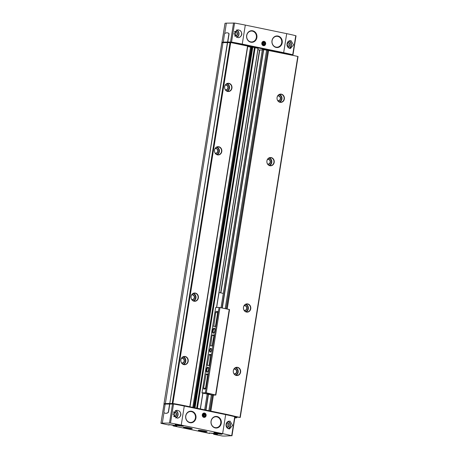<?xml version="1.0" encoding="UTF-8"?>
<svg xmlns="http://www.w3.org/2000/svg" width="459" height="459" viewBox="0 0 459 459"><rect width="100%" height="100%" fill="white"/><g stroke="black" fill="none" stroke-linecap="round" stroke-linejoin="round"><path stroke-width="0.69" d="M213.647 433.657L213.722 434.306L222.231 435.987A14.883 1.377 -170.9 0 0 224.68 436.05L231.692 435.717A34.729 3.207 -170.9 0 0 222.632 433.646L181.23 425.08A34.729 3.207 -170.9 0 0 170.501 423.055L162.308 423.146A14.883 1.377 -170.9 0 0 160.954 423.313L168.901 425.011M173.118 425.269L173.192 425.918L209.43 433.399M222.604 42.544L221.978 42.337A14.883 1.377 -170.9 0 1 223.332 42.171L224.394 34.414A0.993 0.436 101.7 0 1 224.864 33.467A14.883 6.518 101.7 0 1 227.538 32.864A14.883 6.518 101.7 0 1 228.668 33.364A0.993 0.436 101.7 0 1 228.834 34.293L227.601 42.016L223.16 42.136M295.929 35.854L295.757 35.722A34.729 3.207 -170.9 0 0 286.703 33.65L245.301 25.084A34.729 3.207 -170.9 0 0 234.572 23.059L226.379 23.145A14.883 1.377 -170.9 0 0 225.025 23.311L225.019 23.346M173.433 425.315L173.473 425.912A4.165 0.384 -170.9 0 0 176.755 425.946A4.165 0.384 -170.9 0 0 171.322 424.822A4.165 0.384 -170.9 0 0 169.101 425.005L168.826 425.011M169.382 424.661L169.354 424.845A3.97 0.367 -170.9 0 1 168.958 424.673M213.963 433.703L214.003 434.294A4.165 0.384 -170.9 0 0 217.285 434.329A4.165 0.384 -170.9 0 0 211.851 433.204A4.165 0.384 -170.9 0 0 209.631 433.394L209.356 433.399M209.912 433.044L209.883 433.233A3.97 0.367 -170.9 0 1 209.488 433.061M191.776 428.826A4.464 0.413 -170.9 0 0 192.258 428.717A4.464 0.413 -170.9 0 0 187.909 427.604A4.464 0.413 -170.9 0 0 183.439 427.306A4.464 0.413 -170.9 0 0 186.79 428.247A4.464 0.413 -170.9 0 0 191.776 428.826M206.625 431.896A4.464 0.413 -170.9 0 0 207.107 431.793A4.464 0.413 -170.9 0 0 202.763 430.68A4.464 0.413 -170.9 0 0 198.288 430.376A4.464 0.413 -170.9 0 0 201.639 431.322A4.464 0.413 -170.9 0 0 206.625 431.896M234.905 416.829L234.738 416.692A34.729 3.207 -170.9 0 0 225.679 414.626L184.277 406.054A34.729 3.207 -170.9 0 0 173.548 404.035L165.183 404.086L163.949 411.809A0.993 0.436 101.7 0 0 164.115 412.733A14.883 6.518 101.7 0 0 165.246 413.232A14.883 6.518 101.7 0 0 167.919 412.63A0.993 0.436 101.7 0 0 168.384 411.683L169.623 403.96M178.103 418.023C181.38 416.244 181.753 413.898 179.228 410.983L176.853 410.226L173.066 414.311L177.208 418.16L178.103 418.023A3.97 3.552 -91.6 0 0 180.651 414.913A3.97 3.552 -91.6 0 0 179.228 410.983M245.301 25.084L242.254 44.11A34.729 3.207 -170.9 0 0 231.525 42.085L227.601 42.016M239.047 37.535L238.152 37.672L234.01 33.834L237.796 29.743L240.172 30.501C242.696 33.409 242.323 35.756 239.047 37.535A3.97 3.552 -91.6 0 0 241.595 34.431A3.97 3.552 -91.6 0 0 240.172 30.501M292.308 54.896L292.71 54.747A34.729 3.207 -170.9 0 0 283.656 52.676L242.254 44.11M289.566 40.719L291.017 40.65L293.502 44.867L290.427 48.522L288.436 47.759C286.198 44.839 286.577 42.492 289.566 40.719A3.97 3.552 -91.6 0 0 287.018 43.829A3.97 3.552 -91.6 0 0 288.436 47.759M228.622 421.201C225.633 422.974 225.254 425.321 227.492 428.241L229.483 429.004L232.552 425.361L230.074 421.138L228.622 421.201A3.97 3.552 -91.6 0 0 226.075 424.311A3.97 3.552 -91.6 0 0 227.492 428.241M298.011 56.514L291.976 55.149A34.729 3.207 -170.9 0 0 282.922 53.078L242.386 44.695A34.729 3.207 -170.9 0 0 231.663 42.67L222.994 42.607L165.349 403.616A14.883 1.377 -170.9 0 0 163.989 403.782L164.706 404M189.969 406.783L247.78 46.095L230.843 42.567M192.797 407.368L250.505 47.099L247.711 46.525M250.505 47.099L251.928 47.185M196.854 408.206L254.619 47.587L251.968 47.065M254.619 47.587L258.142 48.379L216.631 307.484M220.618 292.848L259.519 50.008L257.935 49.681M259.519 50.008L262.307 49.974M225.197 308.637L266.604 50.123L262.422 49.509M266.604 50.123L292.245 55.269M231.967 435.826L235.014 416.806L240.241 417.478L234.153 416.124A34.729 3.207 -170.9 0 0 225.099 414.052L184.57 405.664A34.729 3.207 -170.9 0 0 173.841 403.645L169.79 403.49L227.607 42.521M169.79 403.49L227.434 42.48M222.988 42.647A14.883 1.377 -170.9 0 0 221.812 42.807L221.806 42.836M169.612 403.455L165.177 403.576M234.836 417.919L236.328 417.897L235.266 417.621M234.933 417.306L236.901 417.575L235.26 417.661M173.026 403.536L166.095 403.719A14.883 1.377 -170.9 0 0 164.741 403.88L164.735 403.914M247.774 303.927A4.142 3.701 -91.6 0 1 249.948 310.686A4.142 3.701 -91.6 0 1 243.637 309.377A4.142 3.701 -91.6 0 1 247.774 303.927M271.212 157.586A4.142 3.701 -91.6 0 1 273.392 164.345A4.142 3.701 -91.6 0 1 267.075 163.037A4.142 3.701 -91.6 0 1 271.212 157.586M281.367 94.17A4.142 3.701 -91.6 0 1 283.547 100.928A4.142 3.701 -91.6 0 1 277.236 99.626A4.142 3.701 -91.6 0 1 281.367 94.17M237.613 367.338A4.142 3.701 -91.6 0 1 239.793 374.096A4.142 3.701 -91.6 0 1 233.482 372.794A4.142 3.701 -91.6 0 1 237.613 367.338M185.207 356.494A4.142 3.701 -91.6 0 1 187.381 363.253A4.142 3.701 -91.6 0 1 181.07 361.95A4.142 3.701 -91.6 0 1 185.207 356.494M228.961 83.326A4.142 3.701 -91.6 0 1 231.135 90.084A4.142 3.701 -91.6 0 1 224.824 88.776A4.142 3.701 -91.6 0 1 228.961 83.326M195.362 293.077A4.142 3.701 -91.6 0 1 197.542 299.842A4.142 3.701 -91.6 0 1 191.225 298.534A4.142 3.701 -91.6 0 1 195.362 293.077M218.8 146.737A4.142 3.701 -91.6 0 1 220.98 153.501A4.142 3.701 -91.6 0 1 214.669 152.193A4.142 3.701 -91.6 0 1 218.8 146.737M165.177 404.127A14.883 1.377 -170.9 0 0 164.001 404.287L163.995 404.316M169.801 404L168.562 411.723A0.993 0.436 101.7 0 1 168.097 412.664A14.883 6.518 101.7 0 1 165.424 413.266A14.883 6.518 101.7 0 1 165.338 413.249M204.542 413.071A2.18 1.951 -91.6 0 1 205.689 416.634A2.18 1.951 -91.6 0 1 202.362 415.946A2.18 1.951 -91.6 0 1 204.542 413.071M191.742 411.275A5.806 5.192 -91.6 0 1 194.8 420.76A5.806 5.192 -91.6 0 1 185.941 418.929A5.806 5.192 -91.6 0 1 191.742 411.275M217.073 416.52A5.806 5.192 -91.6 0 1 220.131 426.004A5.806 5.192 -91.6 0 1 211.278 424.168A5.806 5.192 -91.6 0 1 217.073 416.52M292.222 54.793L292.05 54.661A34.729 3.207 -170.9 0 0 282.996 52.59L242.467 44.207A34.729 3.207 -170.9 0 0 231.738 42.182L223.992 42.257A14.883 1.377 -170.9 0 0 222.632 42.423L222.632 42.452M227.773 42.05L229.012 34.327A0.993 0.436 -78.3 0 0 228.846 33.398A14.883 6.518 -78.3 0 0 227.71 32.899A14.883 6.518 -78.3 0 0 227.624 32.887M264.08 41.367A2.18 1.951 -91.6 0 1 265.227 44.93A2.18 1.951 -91.6 0 1 261.9 44.242A2.18 1.951 -91.6 0 1 264.08 41.367M278.016 36.037A5.806 5.192 -91.6 0 1 281.074 45.516A5.806 5.192 -91.6 0 1 272.221 43.685A5.806 5.192 -91.6 0 1 278.016 36.037M252.685 30.793A5.806 5.192 -91.6 0 1 255.743 40.277A5.806 5.192 -91.6 0 1 246.885 38.441A5.806 5.192 -91.6 0 1 252.685 30.793M237.452 367.51A3.97 3.552 -91.6 0 1 240.367 371.727A3.97 3.552 -91.6 0 1 236.936 375.382A3.97 3.552 -91.6 0 1 233.281 371.509A3.97 3.552 -91.6 0 1 236.718 367.447A3.97 3.552 -91.6 0 1 237.452 367.51M233.981 369.03A2.53 2.261 -91.6 0 1 236.787 371.968A2.53 2.261 -91.6 0 1 234.113 373.953M233.838 369.254A2.329 2.083 -91.6 0 1 236.557 371.664A2.329 2.083 -91.6 0 1 233.964 373.735M218.639 146.914A3.97 3.552 -91.6 0 1 221.554 151.126A3.97 3.552 -91.6 0 1 218.128 154.781A3.97 3.552 -91.6 0 1 214.468 150.913A3.97 3.552 -91.6 0 1 217.905 146.846A3.97 3.552 -91.6 0 1 218.639 146.914M215.168 148.429A2.53 2.261 -91.6 0 1 217.973 151.367A2.53 2.261 -91.6 0 1 215.3 153.352M215.024 148.653A2.329 2.083 -91.6 0 1 217.744 151.063A2.329 2.083 -91.6 0 1 215.151 153.134M195.201 293.249A3.97 3.552 -91.6 0 1 198.116 297.466A3.97 3.552 -91.6 0 1 194.685 301.121A3.97 3.552 -91.6 0 1 191.03 297.254A3.97 3.552 -91.6 0 1 194.467 293.186A3.97 3.552 -91.6 0 1 195.201 293.249M191.724 294.77A2.53 2.261 -91.6 0 1 194.536 297.707A2.53 2.261 -91.6 0 1 191.862 299.693M191.587 294.994A2.329 2.083 -91.6 0 1 194.3 297.403A2.329 2.083 -91.6 0 1 191.713 299.475M228.8 83.498A3.97 3.552 -91.6 0 1 231.715 87.715A3.97 3.552 -91.6 0 1 228.284 91.37A3.97 3.552 -91.6 0 1 224.623 87.497A3.97 3.552 -91.6 0 1 228.066 83.435A3.97 3.552 -91.6 0 1 228.8 83.498M225.323 85.013A2.53 2.261 -91.6 0 1 228.129 87.95A2.53 2.261 -91.6 0 1 225.461 89.941M225.185 85.242A2.329 2.083 -91.6 0 1 227.899 87.652A2.329 2.083 -91.6 0 1 225.306 89.723M185.046 356.666A3.97 3.552 -91.6 0 1 187.96 360.883A3.97 3.552 -91.6 0 1 184.529 364.538A3.97 3.552 -91.6 0 1 180.869 360.665A3.97 3.552 -91.6 0 1 184.311 356.603A3.97 3.552 -91.6 0 1 185.046 356.666M181.569 358.181A2.53 2.261 -91.6 0 1 184.375 361.118A2.53 2.261 -91.6 0 1 181.707 363.109M181.431 358.41A2.329 2.083 -91.6 0 1 184.145 360.82A2.329 2.083 -91.6 0 1 181.552 362.891M281.206 94.342A3.97 3.552 -91.6 0 1 284.121 98.559A3.97 3.552 -91.6 0 1 280.69 102.214A3.97 3.552 -91.6 0 1 277.035 98.341A3.97 3.552 -91.6 0 1 280.472 94.279A3.97 3.552 -91.6 0 1 281.206 94.342M277.735 95.862A2.53 2.261 -91.6 0 1 280.541 98.794A2.53 2.261 -91.6 0 1 277.867 100.785M277.592 96.086A2.329 2.083 -91.6 0 1 280.311 98.496A2.329 2.083 -91.6 0 1 277.718 100.567M271.051 157.758A3.97 3.552 -91.6 0 1 273.966 161.975A3.97 3.552 -91.6 0 1 270.535 165.624A3.97 3.552 -91.6 0 1 266.88 161.757A3.97 3.552 -91.6 0 1 270.317 157.689A3.97 3.552 -91.6 0 1 271.051 157.758M267.574 159.273A2.53 2.261 -91.6 0 1 270.385 162.211A2.53 2.261 -91.6 0 1 267.712 164.196M267.436 159.497A2.329 2.083 -91.6 0 1 270.15 161.907A2.329 2.083 -91.6 0 1 267.563 163.983M247.613 304.099A3.97 3.552 -91.6 0 1 250.528 308.316A3.97 3.552 -91.6 0 1 247.097 311.965A3.97 3.552 -91.6 0 1 243.436 308.098A3.97 3.552 -91.6 0 1 246.879 304.03A3.97 3.552 -91.6 0 1 247.613 304.099M244.136 305.614A2.53 2.261 -91.6 0 1 246.942 308.551A2.53 2.261 -91.6 0 1 244.274 310.536M243.999 305.837A2.329 2.083 -91.6 0 1 246.713 308.247A2.329 2.083 -91.6 0 1 244.119 310.318M226.362 423.301A2.232 1.997 -91.6 0 1 226.465 426.945M287.305 42.819A2.232 1.997 -91.6 0 1 287.409 46.457M234.492 31.74L235.243 31.551A2.232 1.997 -91.6 0 0 234.492 31.734A2.232 1.997 -91.6 0 1 234.687 35.825M173.542 412.228L174.3 412.033A2.232 1.997 -91.6 0 0 173.548 412.222A2.232 1.997 -91.6 0 1 173.743 416.313M204.634 431.426L200.749 430.8L204.634 431.426L205.139 431.127M200.359 430.358L200.749 430.8M185.511 427.289L190.29 428.052M214.152 433.554L212.592 433.307M173.622 425.166L172.056 424.919M180.048 425.195L178.482 424.948M218.828 433.221L217.268 432.969M216.091 427.69L216.046 427.69A5.456 4.883 -91.6 0 1 211.014 422.372A5.456 4.883 -91.6 0 1 215.741 416.783L215.787 416.778A5.456 4.883 -91.6 0 1 216.797 416.87A5.456 4.883 -91.6 0 1 220.808 422.67A5.456 4.883 -91.6 0 1 216.091 427.69A5.456 4.883 -91.6 0 1 211.06 422.372A5.456 4.883 -91.6 0 1 215.787 416.778M251.698 41.964L251.658 41.964A5.456 4.883 -91.6 0 1 246.626 36.645A5.456 4.883 -91.6 0 1 251.354 31.057L251.4 31.051A5.456 4.883 -91.6 0 1 252.41 31.143A5.456 4.883 -91.6 0 1 256.42 36.944A5.456 4.883 -91.6 0 1 251.698 41.964A5.456 4.883 -91.6 0 1 246.672 36.645A5.456 4.883 -91.6 0 1 251.4 31.051M277.035 47.208L276.989 47.208A5.456 4.883 -91.6 0 1 271.957 41.889A5.456 4.883 -91.6 0 1 276.685 36.295L276.731 36.295A5.456 4.883 -91.6 0 1 277.741 36.387A5.456 4.883 -91.6 0 1 281.751 42.182A5.456 4.883 -91.6 0 1 277.035 47.208A5.456 4.883 -91.6 0 1 272.003 41.884A5.456 4.883 -91.6 0 1 276.731 36.295M190.755 422.452L190.714 422.452A5.456 4.883 -91.6 0 1 185.683 417.128A5.456 4.883 -91.6 0 1 190.41 411.539L190.456 411.539A5.456 4.883 -91.6 0 1 191.466 411.625A5.456 4.883 -91.6 0 1 195.477 417.426A5.456 4.883 -91.6 0 1 190.755 422.452A5.456 4.883 -91.6 0 1 185.729 417.128A5.456 4.883 -91.6 0 1 190.456 411.539M204.295 413.484A1.773 1.584 -91.6 0 1 205.225 416.376A1.773 1.584 -91.6 0 1 202.522 415.814A1.773 1.584 -91.6 0 1 204.295 413.484M204.353 413.691A1.561 1.394 -91.6 0 1 205.173 416.233A1.561 1.394 -91.6 0 1 202.798 415.739A1.561 1.394 -91.6 0 1 204.353 413.691M204.289 414.093L203.326 414.477L203.148 415.602L203.928 416.347L204.892 415.963L205.075 414.838L204.289 414.093M203.624 416.061L204.892 415.963M203.785 415.997L203.962 414.867L205.075 414.838M203.962 414.867L203.486 414.414M263.827 41.78A1.773 1.584 -91.6 0 1 264.763 44.672A1.773 1.584 -91.6 0 1 262.06 44.11A1.773 1.584 -91.6 0 1 263.827 41.78M263.891 41.987A1.561 1.394 -91.6 0 1 264.711 44.529A1.561 1.394 -91.6 0 1 262.336 44.035A1.561 1.394 -91.6 0 1 263.891 41.987M263.827 42.389L262.864 42.773L262.68 43.898L263.466 44.643L264.43 44.259L264.608 43.135L263.827 42.389M263.162 44.357L264.43 44.259M263.317 44.294L263.5 43.163L264.608 43.135M263.5 43.163L263.018 42.71M214.026 335.236L211.995 346.046A4.464 1.956 101.7 0 0 211.559 345.822A4.464 1.956 101.7 0 0 210.629 346.086L212.064 335.288L212.437 334.823A4.464 1.956 101.7 0 0 212.873 335.053A4.464 1.956 101.7 0 0 213.802 334.789L214.026 335.236M215.495 326.068L215.122 326.538A4.464 1.956 101.7 0 0 214.686 326.309A4.464 1.956 101.7 0 0 213.756 326.573L215.736 312.367A0.993 0.436 101.7 0 1 216.338 311.38L217.411 311.345A0.993 0.436 101.7 0 1 217.457 311.351A0.993 0.436 101.7 0 1 217.698 312.309L215.495 326.068M215.655 307.679L201.994 392.973L212.477 395.142L215.85 395.05L206.321 392.801L202.017 392.835M205.368 392.881L219.058 307.415L219.718 307.501L229.54 309.584L215.85 395.05M215.684 307.513L219.058 307.415M210.836 348.243A1.985 0.872 101.7 0 1 211.289 348.582A1.985 0.872 101.7 0 1 211.375 350.372A1.985 0.872 101.7 0 1 210.589 351.978A1.985 0.872 101.7 0 1 209.591 350.613A1.985 0.872 101.7 0 1 210.836 348.243M207.812 367.12A2.628 1.153 101.7 0 1 208.42 367.579A2.628 1.153 101.7 0 1 208.529 369.943A2.628 1.153 101.7 0 1 207.491 372.065A2.628 1.153 101.7 0 1 206.166 370.27A2.628 1.153 101.7 0 1 207.812 367.12M214.066 328.099A2.628 1.153 101.7 0 1 214.669 328.558A2.628 1.153 101.7 0 1 214.778 330.916A2.628 1.153 101.7 0 1 213.739 333.039A2.628 1.153 101.7 0 1 212.414 331.243A2.628 1.153 101.7 0 1 214.066 328.099M205.569 388.016A0.993 0.436 101.7 0 1 204.972 389.008L203.899 389.037A0.993 0.436 101.7 0 1 203.853 389.031A0.993 0.436 101.7 0 1 203.607 388.073L206.183 373.85A4.464 1.956 101.7 0 0 206.625 374.079A4.464 1.956 101.7 0 0 207.548 373.81L207.778 374.263L205.569 388.016M209.241 365.094L208.874 365.559A4.464 1.956 101.7 0 0 208.432 365.33A4.464 1.956 101.7 0 0 207.508 365.599L207.279 365.146L209.31 354.337A4.464 1.956 101.7 0 0 209.746 354.566A4.464 1.956 101.7 0 0 210.675 354.296L209.241 365.094M215.581 394.717L229.207 309.647M206.321 392.801L219.947 307.731M223.355 293.416L219.041 292.521M229.322 309.492L219.718 307.501M207.078 393.753L209.855 394.247L207.078 393.753M215.632 394.952L206.028 392.967M210.756 351.806A1.606 0.706 101.7 0 1 210.532 351.841A1.606 0.706 101.7 0 1 210.147 350.2A1.606 0.706 101.7 0 1 211.111 348.685A1.606 0.706 101.7 0 1 211.18 348.691A1.606 0.706 101.7 0 1 211.375 348.806M207.732 371.813A2.083 0.912 101.7 0 1 207.451 371.847A2.083 0.912 101.7 0 1 206.963 369.724A2.083 0.912 101.7 0 1 208.202 367.757A2.083 0.912 101.7 0 1 208.3 367.768A2.083 0.912 101.7 0 1 208.541 367.906M213.98 332.786A2.083 0.912 101.7 0 1 213.705 332.821A2.083 0.912 101.7 0 1 213.211 330.704A2.083 0.912 101.7 0 1 214.456 328.736A2.083 0.912 101.7 0 1 214.548 328.742A2.083 0.912 101.7 0 1 214.789 328.885M202.62 430.938L201.512 430.972L204.094 431.288L202.62 430.938M201.535 430.823L203.957 431.345M176.658 425.906A3.97 0.367 -170.9 0 1 173.37 425.677L173.049 425.688M217.187 434.294A3.97 0.367 -170.9 0 1 213.905 434.065L213.578 434.071M182.877 426.204A4.165 0.384 -170.9 0 0 178.993 425.023A4.165 0.384 -170.9 0 0 175.763 425.109A4.165 0.384 -170.9 0 0 182.877 426.204M221.663 434.231A4.165 0.384 -170.9 0 0 217.773 433.044A4.165 0.384 -170.9 0 0 214.542 433.135A4.165 0.384 -170.9 0 0 221.663 434.231M181.23 425.08L184.277 406.054M170.501 423.055L173.548 404.035M234.572 23.059L231.525 42.085M286.703 33.65L283.656 52.676M295.757 35.722L292.71 54.747M231.692 435.717L234.738 416.692M222.632 433.646L225.679 414.626M163.989 403.782L221.812 42.807M236.305 417.885L236.356 417.592M236.884 417.564L236.964 417.053M236.798 417.541L236.878 417.036M235.834 417.34L235.915 416.835M235.57 417.306L235.656 416.795M235.083 417.323L235.163 416.806M239.977 417.392L297.793 56.417M210.853 411.103L213.418 395.119M227.199 309.05L268.63 50.381M210.658 411.063L213.211 395.124M227.004 309.01L268.435 50.352M209.82 410.891L212.351 395.119M226.167 308.838L267.586 50.272M208.851 410.69L211.375 394.918M205.965 410.094L208.489 394.315M222.311 308.041L263.718 49.52M205.712 410.042L208.237 394.264M222.058 307.989L263.46 49.492M204.708 409.835L207.233 394.057M221.054 307.777L262.428 49.48M220.877 292.905L259.777 50.042M200.376 408.935L202.907 393.162L200.394 408.94M200.285 408.917L202.809 393.145M216.528 307.49L258.038 48.35M197.399 408.321L255.152 47.747M196.785 408.194L254.561 47.484M196.676 408.171L254.452 47.449M195.029 407.827L252.811 47.111M194.513 407.724L252.284 47.042M194.209 407.661L251.968 47.053L194.191 407.655M193.578 407.529L251.297 47.202M189.791 406.743L247.567 46.026M172.888 403.507L230.711 42.538M172.234 403.427L230.051 42.452M166.038 404.058L166.095 403.719M172.768 403.931L172.831 403.53M173.772 404.069L173.841 403.645M184.501 406.1L184.57 405.664M225.03 414.488L225.099 414.052M234.09 416.531L234.153 416.124M169.491 422.946L172.538 403.92M160.954 423.313L164.001 404.287M162.308 423.146L164.001 412.589M230.728 42.073L230.653 42.526M223.992 42.257L223.94 42.578M231.738 42.182L231.663 42.67M242.467 44.207L242.386 44.695M282.996 52.59L282.922 53.078M292.05 54.661L291.976 55.149M225.025 23.311L221.978 42.337M233.562 22.95L230.516 41.976M226.379 23.145L224.703 33.622M235.656 367.659A3.97 3.552 -91.6 0 1 238.244 371.377A3.97 3.552 -91.6 0 1 235.869 375.227M235.197 367.877A3.672 3.282 -91.6 0 1 237.848 371.388A3.672 3.282 -91.6 0 1 235.392 375.032M216.849 147.058A3.97 3.552 -91.6 0 1 219.431 150.776A3.97 3.552 -91.6 0 1 217.055 154.626M216.384 147.276A3.672 3.282 -91.6 0 1 219.035 150.787A3.672 3.282 -91.6 0 1 216.579 154.436M193.405 293.399A3.97 3.552 -91.6 0 1 195.993 297.116A3.97 3.552 -91.6 0 1 193.612 300.966M192.946 293.617A3.672 3.282 -91.6 0 1 195.591 297.128A3.672 3.282 -91.6 0 1 193.141 300.777M227.004 83.647A3.97 3.552 -91.6 0 1 229.592 87.359A3.97 3.552 -91.6 0 1 227.211 91.215M226.539 83.865A3.672 3.282 -91.6 0 1 229.19 87.371A3.672 3.282 -91.6 0 1 226.74 91.02M183.25 356.815A3.97 3.552 -91.6 0 1 185.838 360.527A3.97 3.552 -91.6 0 1 183.457 364.383M182.785 357.033A3.672 3.282 -91.6 0 1 185.436 360.539A3.672 3.282 -91.6 0 1 182.986 364.188M279.416 94.491A3.97 3.552 -91.6 0 1 281.998 98.209A3.97 3.552 -91.6 0 1 279.623 102.059M278.952 94.709A3.672 3.282 -91.6 0 1 281.602 98.215A3.672 3.282 -91.6 0 1 279.147 101.864M269.255 157.902A3.97 3.552 -91.6 0 1 271.843 161.62A3.97 3.552 -91.6 0 1 269.467 165.475M268.796 158.126A3.672 3.282 -91.6 0 1 271.441 161.631A3.672 3.282 -91.6 0 1 268.991 165.28M245.817 304.242A3.97 3.552 -91.6 0 1 248.405 307.96A3.97 3.552 -91.6 0 1 246.024 311.816M245.353 304.466A3.672 3.282 -91.6 0 1 248.003 307.972A3.672 3.282 -91.6 0 1 245.554 311.621M228.157 421.385A3.97 3.552 -91.6 0 1 230.493 425.028A3.97 3.552 -91.6 0 1 228.324 428.775M227.888 421.528A3.77 3.374 -91.6 0 1 230.229 425.034A3.77 3.374 -91.6 0 1 228.054 428.643M226.694 422.687A2.433 2.175 -91.6 0 1 229.024 425.355A2.433 2.175 -91.6 0 1 226.826 427.541M226.706 422.882L226.568 422.888A2.232 1.997 -91.6 0 1 228.76 425.286A2.232 1.997 -91.6 0 1 226.689 427.34L226.832 427.346M289.101 40.897A3.97 3.552 -91.6 0 1 291.436 44.546A3.97 3.552 -91.6 0 1 289.268 48.293M288.831 41.04A3.77 3.374 -91.6 0 1 291.172 44.546A3.77 3.374 -91.6 0 1 288.998 48.155M287.638 42.199A2.433 2.175 -91.6 0 1 289.968 44.873A2.433 2.175 -91.6 0 1 287.77 47.053M287.65 42.394L287.512 42.406A2.232 1.997 -91.6 0 1 289.704 44.804A2.232 1.997 -91.6 0 1 287.632 46.858L287.776 46.858M236.528 29.996A3.97 3.552 -91.6 0 1 239.024 33.639A3.97 3.552 -91.6 0 1 236.81 37.466M236.213 30.128A3.77 3.374 -91.6 0 1 238.76 33.633A3.77 3.374 -91.6 0 1 236.5 37.345M234.641 31.493A2.433 2.175 -91.6 0 1 237.521 34.27A2.433 2.175 -91.6 0 1 234.928 36.152M235.243 31.551A2.232 1.997 -91.6 0 1 235.364 36.014A2.232 1.997 -91.6 0 1 234.756 35.928L235.364 36.014M175.585 410.478A3.97 3.552 -91.6 0 1 178.081 414.121A3.97 3.552 -91.6 0 1 175.866 417.954M175.269 410.616A3.77 3.374 -91.6 0 1 177.817 414.121A3.77 3.374 -91.6 0 1 175.556 417.833M173.697 411.981A2.433 2.175 -91.6 0 1 176.577 414.752A2.433 2.175 -91.6 0 1 173.984 416.634M174.3 412.033A2.232 1.997 -91.6 0 1 174.42 416.497A2.232 1.997 -91.6 0 1 173.812 416.411L174.42 416.497M204.513 431.443A4.366 0.402 -170.9 0 0 206.584 431.586A4.366 0.402 -170.9 0 0 206.779 431.575M198.661 430.278A4.366 0.402 -170.9 0 0 200.858 430.858M198.431 430.301A4.464 0.413 -170.9 0 0 202.189 431.219A4.464 0.413 -170.9 0 0 206.659 431.701A4.464 0.413 -170.9 0 0 206.992 431.672M183.812 427.203A4.366 0.402 -170.9 0 0 187.588 428.081A4.366 0.402 -170.9 0 0 191.736 428.517A4.366 0.402 -170.9 0 0 191.931 428.505M183.583 427.231A4.464 0.413 -170.9 0 0 187.341 428.144A4.464 0.413 -170.9 0 0 191.81 428.631A4.464 0.413 -170.9 0 0 192.143 428.603M214.164 432.728A3.97 0.367 -170.9 0 0 217.446 433.548A3.97 0.367 -170.9 0 0 221.519 433.996A3.97 0.367 -170.9 0 0 221.863 433.956M175.378 424.701A3.97 0.367 -170.9 0 0 178.666 425.522A3.97 0.367 -170.9 0 0 182.734 425.969A3.97 0.367 -170.9 0 0 183.078 425.935M210.893 433.107A3.224 0.298 -170.9 0 0 215.839 433.898L210.876 433.101M170.364 424.718A3.224 0.298 -170.9 0 0 175.309 425.51L170.346 424.718M176.784 424.747A3.224 0.298 -170.9 0 0 181.73 425.539L176.772 424.741M215.569 432.768A3.224 0.298 -170.9 0 0 220.515 433.566L215.552 432.768M217.686 311.655L216.338 311.38M217.629 312.757L215.736 312.367M214.376 326.297L213.533 326.125M205.454 388.452L203.607 388.073M207.703 374.705L205.81 374.314M211.255 345.811L210.406 345.633M213.957 335.684L212.064 335.288M210.83 355.191L208.937 354.801M208.128 365.324L207.279 365.146M169.147 425.011L168.86 425.017M209.677 433.394L209.39 433.405M163.978 403.794L221.795 42.819M236.328 417.897L236.374 417.592M236.901 417.575L236.987 417.059M240.241 417.478L298.063 56.503M204.668 409.824L207.193 394.051M221.014 307.771L262.382 49.492M216.642 307.484L258.142 48.379M190.009 406.789L247.78 46.095M234.371 416.6L234.434 416.233M160.937 423.324L163.983 404.299M292.331 54.77L292.251 55.258M225.008 23.329L221.961 42.348M296.038 35.831L292.985 54.856M217.268 434.237L209.43 432.98M176.738 425.849L168.901 424.592M221.944 433.904L214.106 432.648M183.158 425.877L175.321 424.621M201.983 392.893L215.644 307.599M215.357 326.447L214.686 326.309M207.766 374.314L206.625 374.079M212.23 345.96L211.559 345.822M214.02 335.288L212.873 335.053M209.103 365.473L208.432 365.33M210.893 354.801L209.746 354.566"/></g></svg>
